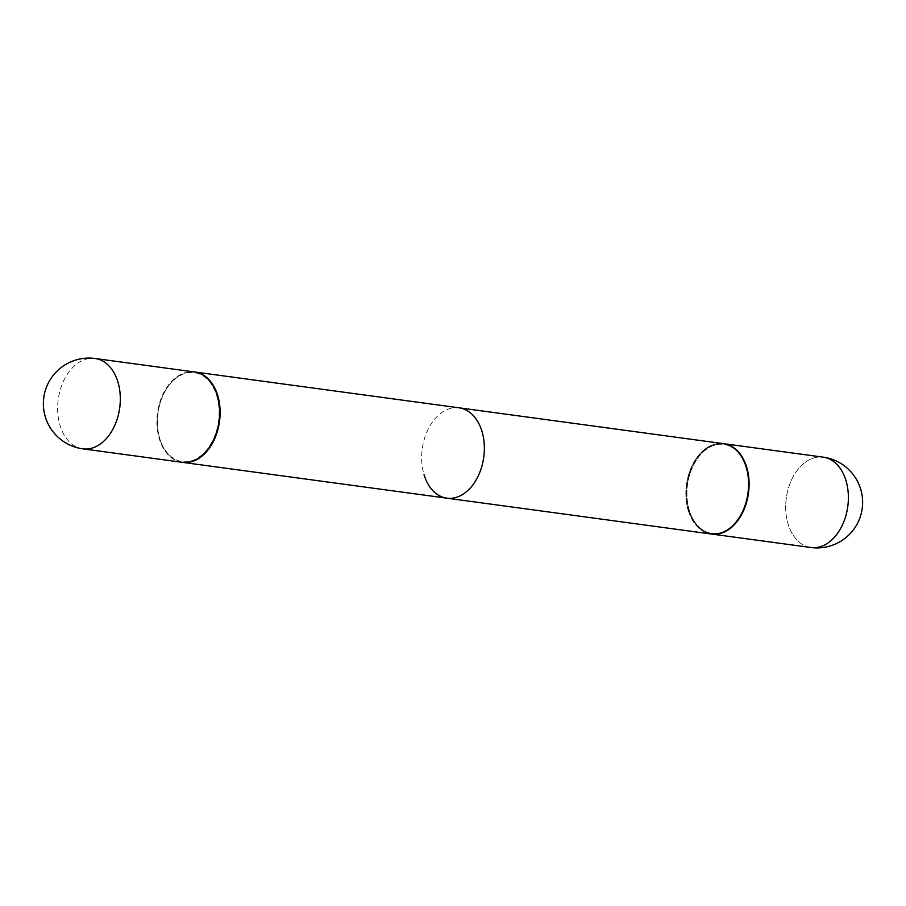<?xml version="1.0" encoding="UTF-8"?>
<svg xmlns="http://www.w3.org/2000/svg" width="906" height="906" viewBox="0 0 906 906"><rect width="100%" height="100%" fill="white"/><g stroke="black" fill="none" stroke-linecap="round" stroke-linejoin="round"><path stroke-width="0.68" stroke-dasharray="4.53 3.4" d="M182.129 462.298A45.594 31.03 97.7 0 1 157.044 426.228A45.594 31.03 97.7 0 1 176.274 377.224A45.594 31.03 97.7 0 1 194.371 371.947M688.243 510.406A45.594 31.03 97.7 0 1 692.999 463.815A45.594 31.03 97.7 0 1 723.339 443.634A45.594 31.03 97.7 0 0 692.999 463.815A45.594 31.03 97.7 0 0 688.243 510.406A45.594 31.03 97.7 0 0 711.097 533.985A45.594 31.03 97.7 0 1 688.243 510.406M459.127 407.825A45.594 31.03 -82.3 0 0 428.776 428.017A45.594 31.03 -82.3 0 0 424.019 474.597M689.228 510.135A44.858 30.532 97.7 0 1 705.978 449.614A44.858 30.532 97.7 0 1 746.272 467.621A44.858 30.532 97.7 0 1 748.096 476.262A44.858 30.532 97.7 0 0 746.272 467.621A44.858 30.532 97.7 0 0 705.978 449.614A44.858 30.532 97.7 0 0 689.228 510.135A44.858 30.532 97.7 0 0 714.925 533.521A44.858 30.532 97.7 0 0 743.645 509.115A44.858 30.532 97.7 0 1 714.925 533.521A44.858 30.532 97.7 0 1 689.228 510.135M705.785 448.98A45.594 31.03 97.7 0 1 723.611 443.668A45.594 31.03 97.7 0 0 705.785 448.98A45.594 31.03 97.7 0 0 686.533 497.79A45.594 31.03 97.7 0 0 711.369 534.019A45.594 31.03 97.7 0 1 686.533 497.79A45.594 31.03 97.7 0 1 705.785 448.98M216.772 395.865A44.858 30.532 97.7 0 1 200.022 456.386A44.858 30.532 97.7 0 1 159.728 438.379A44.858 30.532 97.7 0 1 157.904 429.738A44.858 30.532 97.7 0 1 162.355 396.885A44.858 30.532 97.7 0 1 191.075 372.479A44.858 30.532 97.7 0 1 216.772 395.865M182.389 462.332A45.594 31.03 97.7 0 1 159.796 438.798A45.594 31.03 97.7 0 1 157.938 430.01A45.594 31.03 97.7 0 1 162.457 396.635A45.594 31.03 97.7 0 1 194.631 371.981M82.842 448.844A45.594 31.03 97.7 0 1 59.989 425.265A45.594 31.03 97.7 0 1 76.999 363.77A45.594 31.03 97.7 0 1 95.085 358.493M805.06 462.434A45.594 31.03 97.7 0 1 823.158 457.156A45.594 31.03 97.7 0 0 805.06 462.434A45.594 31.03 97.7 0 0 788.05 523.928A45.594 31.03 97.7 0 1 805.06 462.434M810.915 547.507A45.594 31.03 97.7 0 1 788.05 523.928A45.594 31.03 97.7 0 0 810.915 547.507"/><path stroke-width="1.36" d="M95.085 358.493L194.371 371.947A45.594 31.03 97.7 0 1 219.456 408.017A45.594 31.03 97.7 0 1 200.215 457.02A45.594 31.03 97.7 0 1 182.129 462.298L82.842 448.844A45.594 31.03 97.7 0 0 100.94 443.566A45.594 31.03 97.7 0 0 117.95 382.072A45.594 31.03 97.7 0 0 95.085 358.493A45.594 45.594 0 0 0 45.3 416.771A45.594 45.594 0 0 0 82.842 448.844M194.631 371.981A45.594 31.03 97.7 0 1 194.903 372.015L723.339 443.634A45.594 31.03 97.7 0 1 746.204 467.202A45.594 31.03 97.7 0 1 748.062 475.99A45.594 31.03 97.7 0 1 743.543 509.365A45.594 31.03 97.7 0 1 711.097 533.985L446.873 498.175A45.594 31.03 -82.3 0 0 477.224 477.983A45.594 31.03 -82.3 0 0 481.981 431.403A45.594 31.03 -82.3 0 0 459.127 407.825L723.339 443.634A45.594 31.03 97.7 0 1 746.204 467.202A45.594 31.03 97.7 0 1 748.062 475.99A45.594 31.03 97.7 0 1 743.543 509.365A45.594 31.03 97.7 0 1 711.097 533.985L182.661 462.366A45.594 31.03 97.7 0 1 182.389 462.332M424.019 474.597A45.594 31.03 -82.3 0 0 446.873 498.175M748.096 476.262A44.858 30.532 97.7 0 1 743.645 509.115L743.645 509.115A44.858 30.532 97.7 0 0 748.096 476.262L748.096 476.262M723.611 443.668A45.594 31.03 97.7 0 1 723.871 443.702A45.594 31.03 97.7 0 1 748.956 479.772A45.594 31.03 97.7 0 1 729.726 528.776A45.594 31.03 97.7 0 1 711.629 534.053A45.594 31.03 97.7 0 1 711.369 534.019A45.594 31.03 97.7 0 0 711.629 534.053A45.594 31.03 97.7 0 0 729.726 528.776A45.594 31.03 97.7 0 0 748.956 479.772A45.594 31.03 97.7 0 0 723.871 443.702A45.594 31.03 97.7 0 0 723.611 443.668M194.903 372.015A45.594 31.03 97.7 0 1 217.757 395.594A45.594 31.03 97.7 0 1 213.001 442.185A45.594 31.03 97.7 0 1 182.661 462.366M823.158 457.156A45.594 31.03 97.7 0 1 846.011 480.735A45.594 31.03 97.7 0 1 829.001 542.23A45.594 31.03 97.7 0 1 810.915 547.507A45.594 45.594 0 0 0 860.7 489.229A45.594 45.594 0 0 0 823.158 457.156A45.594 31.03 97.7 0 1 846.011 480.735A45.594 31.03 97.7 0 1 829.001 542.23A45.594 31.03 97.7 0 1 810.915 547.507L711.629 534.053L810.915 547.507A45.594 45.594 0 0 0 860.7 489.229A45.594 45.594 0 0 0 823.158 457.156L723.871 443.702L823.158 457.156"/></g></svg>
